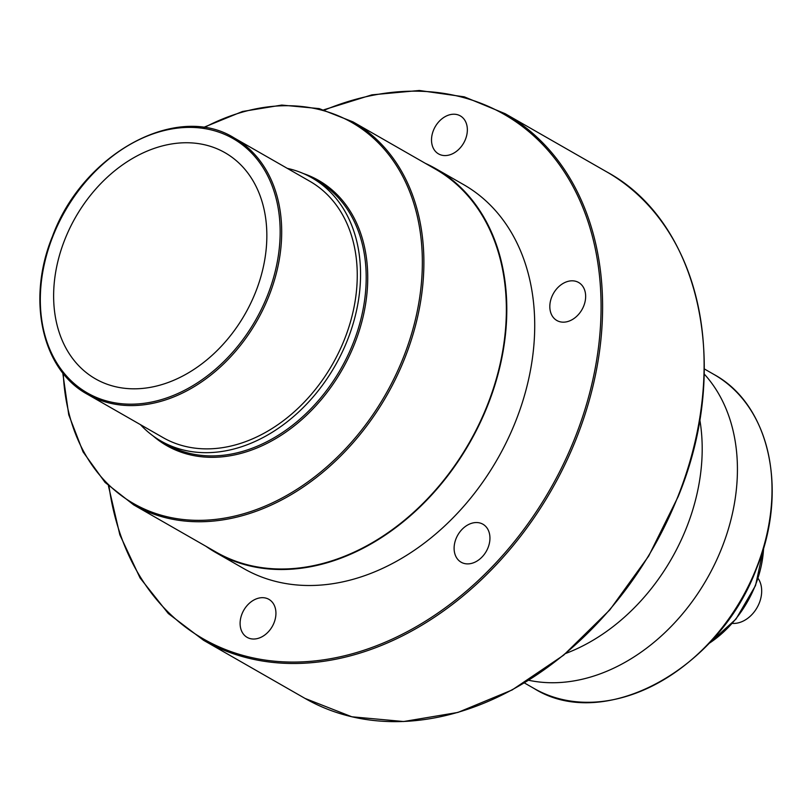 <?xml version="1.0" encoding="UTF-8"?>
<svg xmlns="http://www.w3.org/2000/svg" width="812" height="812" viewBox="0 0 812 812"><rect width="100%" height="100%" fill="white"/><g stroke="black" fill="none" stroke-linecap="round" stroke-linejoin="round"><path stroke-width="1.22" d="M732.333 623.403A27.588 20.655 -60.2 0 0 759.311 602.961A27.588 20.655 -60.2 0 0 758.114 578.398M433.395 130.488A21.904 16.402 -60.2 0 0 438.551 153.904A21.904 16.402 -60.2 0 0 465.469 139.309A21.904 16.402 -60.2 0 0 460.323 115.893A21.904 16.402 -60.2 0 0 433.395 130.488M551.703 297.08A21.904 16.402 -60.2 0 0 556.849 320.496A21.904 16.402 -60.2 0 0 583.767 305.901A21.904 16.402 -60.2 0 0 578.621 282.485A21.904 16.402 -60.2 0 0 551.703 297.08M455.989 538.803A21.904 16.402 -60.2 0 0 461.145 562.219A21.904 16.402 -60.2 0 0 488.063 547.633A21.904 16.402 -60.2 0 0 482.917 524.217A21.904 16.402 -60.2 0 0 455.989 538.803M241.986 613.943A21.904 16.402 -60.2 0 0 247.132 637.359A21.904 16.402 -60.2 0 0 274.05 622.763A21.904 16.402 -60.2 0 0 268.904 599.347A21.904 16.402 -60.2 0 0 241.986 613.943M528.744 680.283A181.502 135.939 -60.2 0 0 721.817 547.938A181.502 135.939 -60.2 0 0 704.197 374.007M565.7 653.467A182.061 136.355 -60.2 0 0 686.536 527.607A182.061 136.355 -60.2 0 0 699.761 419.449M64.838 239.53A130.306 97.592 -60.2 0 0 95.461 378.849A130.306 97.592 -60.2 0 0 255.638 292.036A130.306 97.592 -60.2 0 0 225.015 152.717A130.306 97.592 -60.2 0 0 64.838 239.53M435.78 168.673L463.693 184.669A221.229 165.689 119.8 0 1 515.691 421.205A221.229 165.689 119.8 0 1 243.762 568.583L215.85 552.596A221.229 165.689 -60.2 0 0 487.779 405.208A221.229 165.689 -60.2 0 0 435.78 168.673A221.229 165.689 -60.2 0 0 425.356 163.344M487.383 405.097A220.671 165.272 -60.2 0 0 435.506 169.16L353.037 121.912A220.671 165.272 119.8 0 1 404.904 357.859A220.671 165.272 119.8 0 1 133.655 504.871L216.124 552.119A220.671 165.272 -60.2 0 0 487.383 405.097M344.552 339.193A147.682 110.615 -60.2 0 0 309.839 181.279L234.282 137.999A147.682 110.615 119.8 0 1 268.995 295.903A147.682 110.615 119.8 0 1 87.463 394.297L163.019 437.577A147.682 110.615 -60.2 0 0 344.552 339.193M140.446 424.646A151.712 113.629 -60.2 0 0 161.009 441.068A151.712 113.629 -60.2 0 0 347.506 339.995A151.712 113.629 -60.2 0 0 311.838 177.787A151.712 113.629 -60.2 0 0 287.275 168.358M205.974 546.303A221.229 165.689 -60.2 0 0 215.85 552.596M708.846 643.54A97.755 73.212 -60.2 0 0 755.312 585.381A97.755 73.212 -60.2 0 0 763.605 547.958M756.459 567.903A180.954 135.523 -60.2 0 0 713.921 374.433C769.746 404.609 788.614 490.702 756.682 568.085C719.371 669.778 603.763 732.525 534.032 688.454A180.954 135.523 -60.2 0 0 756.459 567.903M267.554 295.314A146.586 109.782 -60.2 0 0 213.769 130.57A146.586 109.782 -60.2 0 0 52.922 236.251A146.586 109.782 -60.2 0 0 106.707 400.996A146.586 109.782 -60.2 0 0 267.554 295.314M161.009 441.068L166.663 444.306A151.712 113.629 -60.2 0 0 353.149 343.232A151.712 113.629 -60.2 0 0 317.492 181.025L311.838 177.787M303.424 173.565A152.818 114.451 119.8 0 1 354.59 343.821A152.818 114.451 119.8 0 1 153.113 435.942M63.265 373.51A219.575 164.45 -60.2 0 0 205.761 520.177A219.575 164.45 -60.2 0 0 403.462 357.27A219.575 164.45 -60.2 0 0 384.38 149.357A219.575 164.45 -60.2 0 0 204.116 127.646M678.01 496.274A303.424 227.248 -60.2 0 0 606.686 171.85C700.137 222.346 731.795 366.648 678.233 496.457L648.686 556.068L609.853 609.853L563.589 655.213L512.128 689.967L457.938 712.428L403.635 721.523L351.829 716.783L305.038 698.421A303.424 227.248 -60.2 0 0 678.01 496.274M606.686 171.85L505.186 113.71A303.424 227.248 119.8 0 1 576.51 438.125A303.424 227.248 119.8 0 1 203.538 640.272L305.038 698.421M109.041 486.418A302.318 226.426 -60.2 0 0 314.853 660.927A302.318 226.426 -60.2 0 0 575.069 437.546A302.318 226.426 -60.2 0 0 556.058 160.187A302.318 226.426 -60.2 0 0 324.668 110.016M763.848 547.105L755.525 585.564L735.997 619.069L708.237 644.18M234.282 137.999C177.32 102.007 82.966 153.235 52.526 236.201C26.471 299.354 41.869 369.643 87.463 394.297M353.037 121.912L319.197 108.605L281.754 105.073L242.504 111.488L203.304 127.525M505.186 113.71L464.302 96.841L419.307 90.477L371.906 94.852L323.856 109.793M713.921 374.433L704.298 368.912M534.032 688.454L524.4 682.943M108.432 485.83L119.851 534.834L140.06 577.941L168.307 613.537L203.538 640.272M62.757 372.87L68.746 414.79L83.068 451.898L105.052 482.409L133.655 504.871"/></g></svg>
